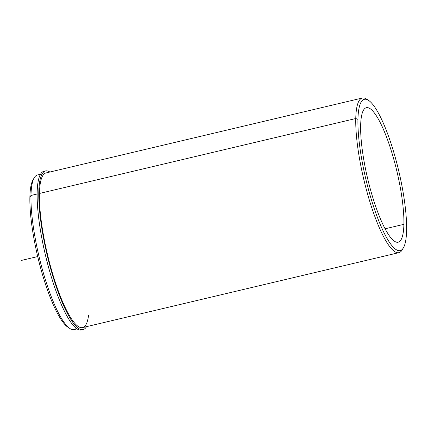 <?xml version="1.0" encoding="UTF-8"?>
<svg xmlns="http://www.w3.org/2000/svg" width="428" height="428" viewBox="0 0 428 428"><rect width="100%" height="100%" fill="white"/><g stroke="black" fill="none" stroke-linecap="round" stroke-linejoin="round"><path stroke-width="0.64" d="M403.898 224.331L385.104 228.787L403.898 224.331A69.095 15.071 -103.3 0 1 398.2 242.173A69.095 15.071 -103.3 0 1 373.911 201.117A69.095 15.071 -103.3 0 1 360.649 125.548A69.095 15.071 -103.3 0 1 366.347 107.712A69.095 15.071 -103.3 0 1 390.636 148.762A69.095 15.071 -103.3 0 1 403.898 224.331A69.095 15.071 76.7 0 0 383.328 129.197A69.095 15.071 76.7 0 0 360.649 125.548A69.095 15.071 76.7 0 0 381.214 220.688A69.095 15.071 76.7 0 0 403.898 224.331M367.545 99.799A79.458 17.334 76.7 0 0 362.318 98.012A79.458 17.334 76.7 0 0 355.764 118.529L39.424 193.467A79.458 17.334 76.7 0 0 60.862 297.583A79.458 17.334 76.7 0 0 88.548 315.522M77.094 328.891L74.162 329.581A79.458 17.334 -103.3 0 1 46.229 282.368A79.458 17.334 -103.3 0 1 30.977 195.468L37.113 194.012L30.977 195.468A79.458 17.334 -103.3 0 1 37.53 174.95L40.462 174.255M33.662 178.893A77.73 16.954 76.7 0 0 29.88 197.089A77.73 16.954 76.7 0 0 42.848 275.814A77.73 16.954 76.7 0 0 68.935 327.795M69.93 328.522L67.982 327.249A77.73 16.954 -103.3 0 1 42.335 274.07A77.73 16.954 -103.3 0 1 29.88 197.089L30.977 195.468A79.458 17.334 76.7 0 0 43.71 274.155A79.458 17.334 76.7 0 0 69.93 328.522A79.458 17.334 76.7 0 0 76.291 328.319M40.002 175.127A79.458 17.334 76.7 0 0 34.224 177.797A79.458 17.334 76.7 0 0 30.977 195.468L29.88 197.089A77.73 16.954 -103.3 0 1 33.052 179.803L34.224 177.797M39.424 193.467L355.764 118.529A79.458 17.334 76.7 0 0 371.017 205.435A79.458 17.334 76.7 0 0 398.95 252.648L82.609 327.58A79.458 17.334 -103.3 0 1 54.677 280.367A79.458 17.334 -103.3 0 1 39.424 193.467A79.458 17.334 -103.3 0 1 45.978 172.949L362.318 98.012M398.95 252.648A79.458 17.334 76.7 0 0 402.818 248.705M406.6 230.505A77.73 16.954 -103.3 0 1 381.086 226.407A77.73 16.954 -103.3 0 1 357.942 119.375A77.73 16.954 -103.3 0 1 383.461 123.478A77.73 16.954 -103.3 0 1 406.6 230.505A77.73 16.954 76.7 0 0 394.145 153.529A77.73 16.954 76.7 0 0 368.497 100.345A77.73 16.954 76.7 0 0 357.942 119.375A77.73 16.954 76.7 0 0 375.452 212.053A77.73 16.954 76.7 0 0 403.422 247.791A77.73 16.954 76.7 0 0 406.6 230.505M403.422 247.791L402.256 249.797A79.458 17.334 -103.3 0 1 373.66 213.267A79.458 17.334 -103.3 0 1 355.764 118.529L357.942 119.375L355.764 118.529A79.458 17.334 -103.3 0 1 366.55 99.077L368.497 100.345M83.086 329.597L81.448 329.988A81.529 17.783 -103.3 0 1 45.347 254.751A81.529 17.783 -103.3 0 1 43.859 171.318L45.502 170.933A81.529 17.783 76.7 0 0 46.989 254.366A81.529 17.783 76.7 0 0 83.086 329.597A81.529 17.783 76.7 0 0 86.488 326.666A81.529 17.783 -103.3 0 1 46.989 254.366A81.529 17.783 -103.3 0 1 49.857 172.029A81.529 17.783 76.7 0 0 45.502 170.933M44.705 171.216A81.529 17.783 76.7 0 0 45.347 254.751A81.529 17.783 76.7 0 0 82.246 329.704M37.707 256.565L21.4 260.427"/></g></svg>
